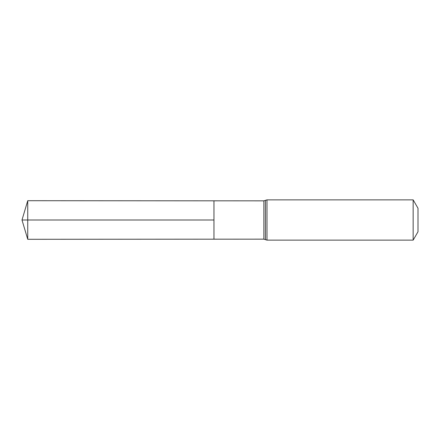 <?xml version="1.0" encoding="UTF-8"?>
<svg xmlns="http://www.w3.org/2000/svg" width="440" height="440" viewBox="0 0 440 440"><rect width="100%" height="100%" fill="white"/><g stroke="black" fill="none" stroke-linecap="round" stroke-linejoin="round"><path stroke-width="0.66" d="M213.961 220L213.961 200.822L27.737 200.706L27.737 239.294L213.961 239.179L213.961 200.822L263.879 200.849L263.879 239.151L213.961 239.179L213.961 220M413.155 199.865L413.155 240.136L418 231.748L418 208.252L413.155 199.865L266.981 199.865L263.879 200.849M27.737 239.294L22 220L213.961 220L27.737 220M413.155 240.136L266.981 240.136L266.981 199.865M266.981 240.136L265.43 239.641L265.43 200.36M265.43 239.641L263.879 239.151M22 220L27.737 200.706"/></g></svg>
